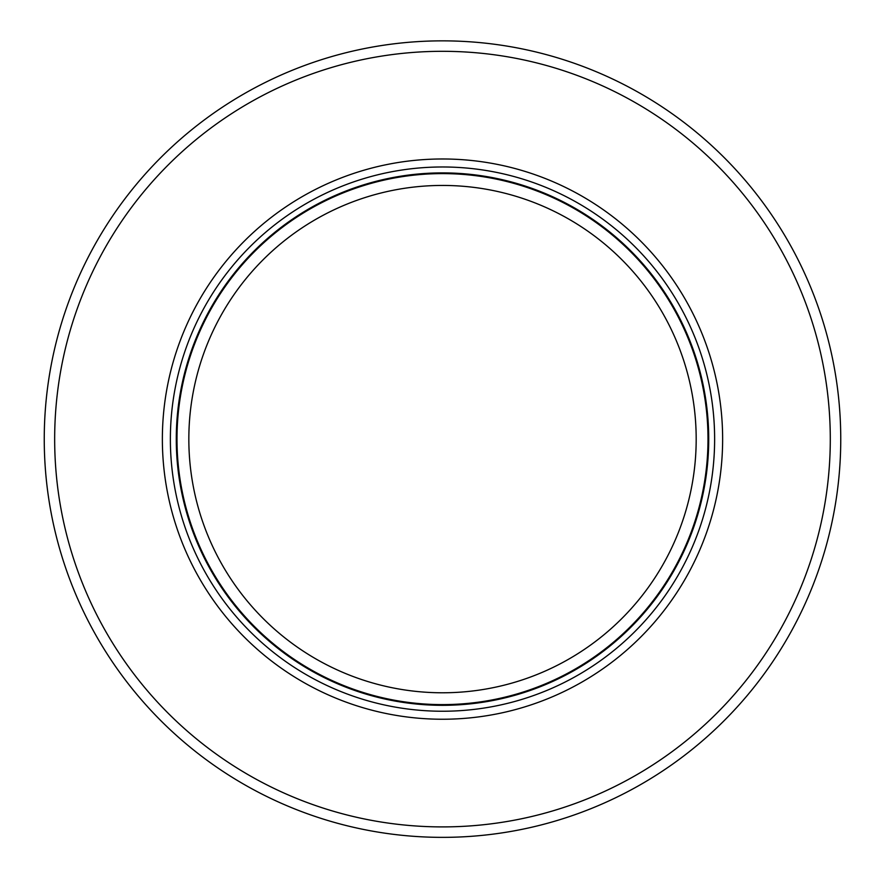 <?xml version="1.0" encoding="UTF-8"?>
<svg xmlns="http://www.w3.org/2000/svg" width="885" height="885" viewBox="0 0 885 885"><rect width="100%" height="100%" fill="white"/><g stroke="black" fill="none" stroke-linecap="round" stroke-linejoin="round"><path stroke-width="1.33" d="M562.13 662.799A253.663 253.663 0 0 1 188.837 439.104A253.663 253.663 0 0 1 442.5 185.441A253.663 253.663 0 0 1 562.13 662.799M708 439.104A265.5 265.5 0 0 1 299.484 662.799A265.5 265.5 0 0 1 442.5 173.604A265.5 265.5 0 0 1 708 439.104M442.5 158.979A280.136 280.136 0 0 0 162.364 439.104A280.136 280.136 0 0 0 442.5 719.239A280.136 280.136 0 0 0 722.636 439.104A280.136 280.136 0 0 0 442.5 158.979M830.296 439.104A387.796 387.796 0 0 1 353.071 816.457A387.796 387.796 0 0 1 442.5 51.308A387.796 387.796 0 0 1 830.296 439.104M784.232 643.616A398.25 398.25 0 0 1 44.25 439.104A398.25 398.25 0 0 1 442.5 40.854A398.25 398.25 0 0 1 784.232 643.616M442.5 705.323A266.219 266.219 0 0 1 176.281 439.104A266.219 266.219 0 0 1 442.5 172.896A266.219 266.219 0 0 1 708.719 439.104A266.219 266.219 0 0 1 442.5 705.323M442.5 166.977A272.126 272.126 0 0 1 714.626 439.104A272.126 272.126 0 0 1 442.5 711.241A272.126 272.126 0 0 1 170.374 439.104A272.126 272.126 0 0 1 442.5 166.977"/></g></svg>
